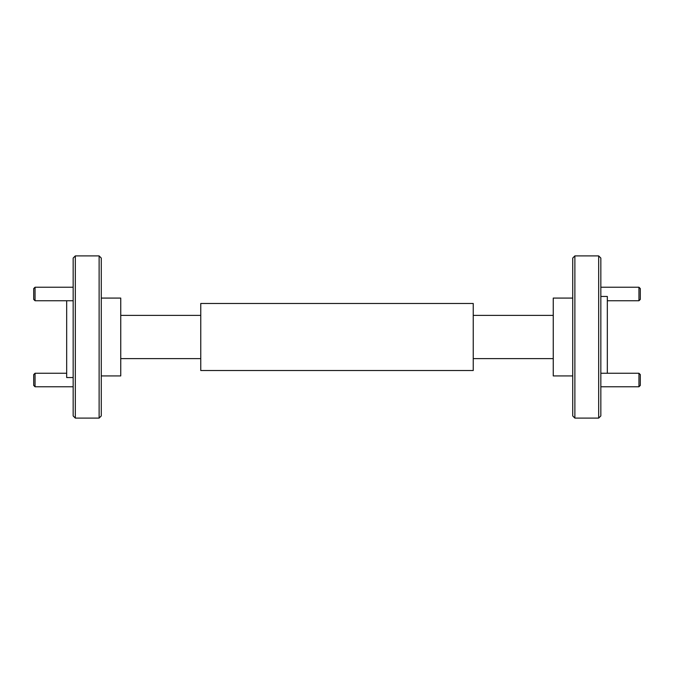 <?xml version="1.0" encoding="UTF-8"?>
<svg xmlns="http://www.w3.org/2000/svg" width="674" height="674" viewBox="0 0 674 674"><rect width="100%" height="100%" fill="white"/><g stroke="black" fill="none" stroke-linecap="round" stroke-linejoin="round"><path stroke-width="1.01" d="M101.277 375.923L120.747 375.923L120.747 298.077L101.277 298.077M572.723 298.077L553.253 298.077L553.253 375.923L572.723 375.923M101.277 258.066L101.277 415.934L99.12 418.099L99.12 255.901L101.277 258.066M574.88 255.901L574.88 418.099L572.723 415.934L572.723 258.066L574.88 255.901L598.672 255.901L600.837 258.066L600.837 415.934L598.672 418.099L598.672 255.901M75.328 418.099L73.163 415.934L73.163 258.066L75.328 255.901L75.328 418.099L99.12 418.099M66.675 300.747L66.675 377.55L73.163 377.55M607.325 373.253L607.325 296.45L600.837 296.45M473.241 303.477L200.759 303.477L200.759 370.523L473.241 370.523L473.241 303.477M473.241 358.627L553.253 358.627M120.747 358.627L200.759 358.627M200.759 315.373L120.747 315.373M553.253 315.373L473.241 315.373M600.837 386.766L638.952 386.766L638.952 373.253L600.837 373.253M638.952 386.766L640.3 385.41L640.3 374.601L638.952 373.253M607.325 300.747L638.952 300.747L638.952 287.234L600.837 287.234M638.952 300.747L640.3 299.399L640.3 288.59L638.952 287.234M35.048 300.747L33.7 299.399L33.7 288.59L35.048 287.234L35.048 300.747L73.163 300.747M35.048 287.234L73.163 287.234M35.048 386.766L33.7 385.41L33.7 374.601L35.048 373.253L35.048 386.766L73.163 386.766M35.048 373.253L66.675 373.253M574.88 418.099L598.672 418.099M75.328 255.901L99.12 255.901"/></g></svg>
